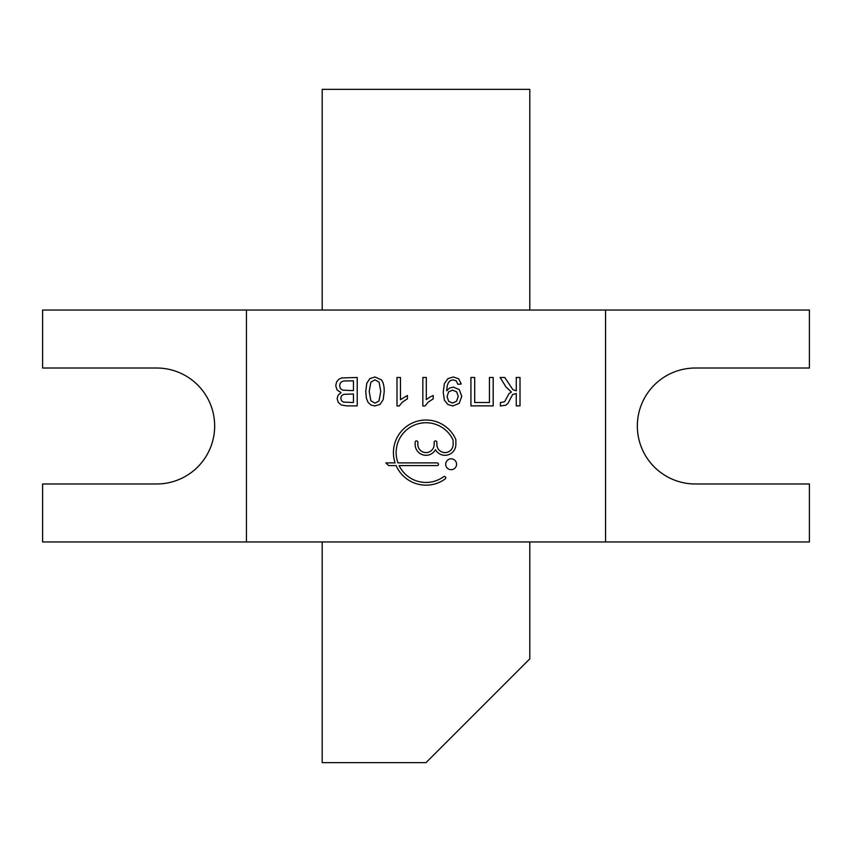 <?xml version="1.0" encoding="UTF-8"?>
<svg xmlns="http://www.w3.org/2000/svg" width="852" height="852" viewBox="0 0 852 852"><rect width="100%" height="100%" fill="white"/><g stroke="black" fill="none" stroke-linecap="round" stroke-linejoin="round"><path stroke-width="1.28" d="M341.471 400.653L343.42 402.123L353.452 402.506L353.452 393.997L343.686 394.327L341.524 395.733L340.789 398.193L341.471 400.653M342.685 390.163L353.452 390.631L353.452 380.833L343.782 380.972L341.609 381.749L340.161 383.336L339.597 385.732L340.417 388.501L342.685 390.163M456.565 401.196L458.259 396.265L456.651 391.845L452.604 390.141L448.631 391.845L447.076 396.553L448.653 401.335L452.508 403.102L456.565 401.196M375.018 403.102L378.959 401.068L380.769 391.473L379.097 382.143L374.986 379.843L370.865 382.154L369.193 391.473L370.854 400.802L375.018 403.102M246.452 310.043L246.452 541.957L605.548 541.957L605.548 310.043L42.6 310.043L42.6 368.021L156.683 368.021A57.979 57.979 0 0 1 214.661 426A57.979 57.979 0 0 1 156.683 483.979L42.6 483.979L42.6 541.957L322.205 541.957L322.205 762.646L426 762.646L529.795 658.841L529.795 541.957L809.4 541.957L809.4 483.979L695.317 483.979A57.979 57.979 0 0 1 637.339 426A57.979 57.979 0 0 1 695.317 368.021L809.4 368.021L809.4 310.043L529.795 310.043L529.795 89.353L322.205 89.353L322.205 310.043L246.452 310.043M437.14 462.892L397.969 462.892A29.863 29.863 0 0 1 414.392 425.084A29.863 29.863 0 0 1 452.934 439.696A2.173 2.173 0 0 1 453.147 440.633L453.147 444.446A8.147 8.147 0 0 1 445 452.593A8.147 8.147 0 0 1 436.863 444.446L436.863 442.273A1.353 1.353 0 0 0 435.5 440.921A1.353 1.353 0 0 0 434.147 442.273L434.147 444.446A8.147 8.147 0 0 1 426 452.593A8.147 8.147 0 0 1 417.853 444.446L417.853 442.273A1.353 1.353 0 0 0 416.5 440.921A1.353 1.353 0 0 0 415.137 442.273L415.137 444.446A10.863 10.863 0 0 0 435.5 449.707A10.863 10.863 0 0 0 455.863 444.446L455.863 440.037A2.173 2.173 0 0 0 455.671 439.142A32.578 32.578 0 0 0 414.104 422.262A32.578 32.578 0 0 0 395.094 462.892L385.913 462.892L388.629 465.607L396.137 465.607A32.578 32.578 0 0 0 445.191 478.92A1.353 1.353 0 0 0 445.489 477.024A1.353 1.353 0 0 0 443.594 476.726A29.863 29.863 0 0 1 399.119 465.607L437.14 465.607A1.353 1.353 0 0 0 438.503 464.255A1.353 1.353 0 0 0 437.14 462.892M470.932 377.468L470.932 405.872L493.202 405.872L493.202 377.468L489.442 377.468L489.442 402.506L474.692 402.506L474.692 377.468L470.932 377.468M346.551 405.872L357.222 405.872L357.222 377.468L341.79 377.947L338.67 379.353L336.583 382.005L335.741 385.722L337.115 390.035L341.066 392.612L338.106 395.2L337.126 398.63L338.244 402.368L341.322 405.019L346.551 405.872M508.037 403.262L512.627 394.497L516.259 393.507L516.259 405.872L520.018 405.872L520.018 377.468L516.259 377.468L516.259 390.834L512.84 389.63L504.778 377.468L500.124 377.468L505.992 386.978L511.434 392.069L509.07 393.56L504.608 401.75L500.422 402.57L500.422 405.935L505.843 405.19L508.037 403.262M456.257 380.908L457.865 384.305L461.23 384.007L458.717 378.82L453.307 376.978L447.886 378.661L444.393 383.57L443.221 392.239L444.403 400.227L447.854 404.487L452.881 405.978L459.207 403.337L461.731 396.382L459.313 389.63L453.402 387.074L449.515 388.107L446.682 390.802L447.183 385.86L448.44 382.537L450.399 380.578L453.211 379.843L456.257 380.908M381.43 379.875L374.986 376.978L369.821 378.629L366.754 383.379L365.732 391.462L366.371 398.182L368.107 402.4L370.95 405.051L374.986 405.978L380.12 404.338L383.198 399.599L384.231 391.462C384.231 386.137 383.304 382.271 381.43 379.875M429.578 397.277L426.298 399.684L426.298 377.468L422.837 377.468L422.837 405.978L425.063 405.978L428.141 402.176L433.221 398.853L433.221 395.477L429.578 397.277M400.461 399.684L400.461 377.468L397 377.468L397 405.978L399.237 405.978L402.314 402.176L407.394 398.853L407.394 395.477L400.461 399.684M445.702 464.255A5.431 5.431 0 0 0 453.85 468.951A5.431 5.431 0 0 0 453.85 459.547A5.431 5.431 0 0 0 445.702 464.255"/></g></svg>
